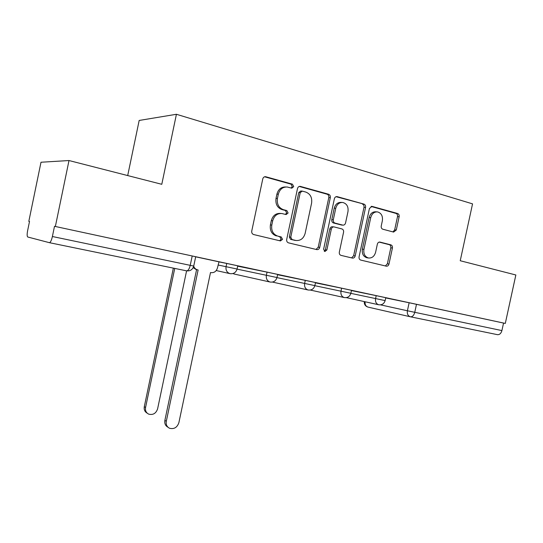 <?xml version="1.0" encoding="UTF-8"?>
<svg xmlns="http://www.w3.org/2000/svg" width="543" height="543" viewBox="0 0 543 543"><rect width="100%" height="100%" fill="white"/><g stroke="black" fill="none" stroke-linecap="round" stroke-linejoin="round"><path stroke-width="0.81" d="M293.715 186.629L292.419 184.165L265.581 176.699C264.149 176.651 263.206 177.405 262.758 178.959L251.748 231.053C251.531 232.845 252.183 234.013 253.696 234.556L280.453 240.929L282.53 239.348L281.22 236.945L277.826 236.13C273.122 234.42 271.113 230.727 271.792 225.067L272.701 220.777C274.208 215.673 277.283 213.263 281.932 213.535L286.113 214.573L288.116 213.005L286.819 210.569L283.432 209.693C278.742 207.894 276.74 204.154 277.425 198.473L278.335 194.177C279.767 189.229 282.733 186.84 287.233 187.009L291.788 188.183L293.715 186.629M291.17 188.027L292.263 186.602L290.973 184.138L264.597 176.794M279.645 240.739L281.111 239.164L279.808 236.775L277.826 236.13M285.428 214.404L286.684 212.897L285.387 210.474L282.007 209.598L283.432 209.693M393.607 232.078L396.288 230.008L399.139 216.718C399.356 215.089 398.84 214.017 397.598 213.501L371.962 206.367L369.43 208.492L359.079 256.859C358.862 258.516 359.412 259.588 360.715 260.07L386.365 266.185C387.654 266.28 388.523 265.568 388.971 264.047L392.419 248.022C392.63 246.393 392.114 245.341 390.865 244.852L379.924 242.069C378.641 241.995 377.779 242.707 377.337 244.207L375.613 252.244C374.405 256.337 372.043 258.258 368.514 258C364.896 256.825 363.369 253.948 363.932 249.366L370.74 217.594C371.874 213.664 374.127 211.763 377.5 211.899C381.308 213.019 382.93 215.965 382.367 220.743L381.24 225.997C381.03 227.646 381.553 228.718 382.829 229.227L393.607 232.078M49.399 242.68L186.616 270.848L49.352 242.667L27.774 237.013C27.007 236.429 26.953 234.325 27.612 230.7L29.512 221.476L28.82 221.347L41.003 162.235L69.002 160.538L161.787 184.301L176.421 114.281L472.546 203.869L460.233 260.735L515.85 274.982L505.295 323.424L54.504 226.302L52.393 236.517L193.729 266.077L195.69 256.737L192.202 255.97L190.226 265.364C189.324 268.934 188.122 270.767 186.616 270.848C190.24 271.208 192.609 269.613 193.729 266.077M69.002 160.538L55.366 226.465M330.314 197.659C330.531 195.948 329.947 194.808 328.569 194.245L300.218 186.358C298.84 186.31 297.937 187.05 297.496 188.577L286.697 239.456C286.48 241.201 287.098 242.341 288.537 242.864L316.874 249.617C318.293 249.726 319.236 248.986 319.712 247.391L330.314 197.659L328.793 197.604C329.01 195.894 328.434 194.754 327.056 194.197L299.268 186.453M337.264 196.668L363.932 204.107C365.242 204.65 365.792 205.756 365.575 207.426L355.197 255.923C354.735 257.477 353.826 258.203 352.475 258.101L341.018 255.373C339.674 254.877 339.11 253.791 339.327 252.108L343.57 232.228C343.787 230.544 343.224 229.438 341.88 228.922L334.04 226.913C332.676 226.831 331.773 227.565 331.318 229.105L326.866 249.977L324.897 251.531L323.621 249.203L334.366 198.786C334.8 197.292 335.669 196.566 336.993 196.614L336.327 196.634M385.713 297.924L409.13 302.75L407.406 310.772L501.908 330.585C501.08 333.429 499.601 334.787 497.483 334.671L410.494 316.813M28.82 221.347L29.512 221.496M127.7 175.572L139.178 120.451L176.421 114.281M505.295 323.424L503.551 323.065L501.908 330.585M49.393 242.673C50.479 242.477 51.483 240.42 52.393 236.517M193.702 266.185C194.408 268.133 195.704 269.362 197.584 269.871L198.134 269.986L166.301 421.3C165.812 424.578 166.898 426.9 169.565 428.271C174.072 429.37 177.174 427.504 178.885 422.664L210.501 272.552L210.901 272.634C214.207 272.953 216.386 271.378 217.451 267.909L218.999 261.841L195.67 256.812M237.739 265.9L257.206 270.068M257.206 270.095L237.746 265.88M277.622 274.493L295.256 278.267M295.249 278.287L277.629 274.473M315.49 282.652L331.434 286.059M331.427 286.08L315.497 282.625M351.484 290.403L365.867 293.478M365.86 293.498L351.491 290.383M351.45 290.566L376.197 295.65L375.573 298.569L385.136 300.605L385.761 297.693L376.197 295.65M315.449 282.842L341.622 288.204L340.984 291.191L350.866 293.295L351.504 290.308L341.622 288.204M277.575 274.717L305.281 280.371L304.63 283.439L314.859 285.618L315.51 282.557L305.281 280.371M237.685 266.165L267.041 272.131L266.369 275.281L276.978 277.541L277.643 274.398L267.041 272.131M218.727 261.828L226.736 263.45L226.051 266.681L237.081 269.029L237.759 265.805L226.736 263.45M398.684 300.571L385.747 297.761L398.684 300.55M503.551 323.065L409.13 302.75M54.504 226.302L192.202 255.97M285.74 186.975C281.274 186.84 278.335 189.222 276.916 194.129L278.335 194.177M282.007 209.598C277.33 207.799 275.328 204.073 276.014 198.405L276.916 194.129M280.765 213.447L280.514 213.426C275.871 213.155 272.803 215.557 271.303 220.648L272.701 220.777M276.421 235.954C271.724 234.25 269.715 230.571 270.394 224.924L271.303 220.648M316.06 249.42L318.225 247.194L328.793 197.604M302.342 191.116L300.231 192.622L290.77 237.176L292.053 239.558L295.935 240.488C300.578 240.834 303.652 238.452 305.166 233.327L311.587 203.143C312.293 197.598 310.372 193.905 305.838 192.079L302.342 191.116M301.827 191.061L300.679 191.027L298.772 192.575L300.231 192.622M295.243 240.4L290.62 239.382L289.338 237.006L298.772 192.575M336.063 196.709L363.932 204.107M351.572 257.891L353.649 255.705L363.993 207.338C364.21 205.675 363.667 204.568 362.357 204.032M333.762 226.886L332.52 226.77C331.162 226.689 330.259 227.422 329.811 228.956L325.372 249.773L326.866 249.977M324.246 251.226L325.372 249.773M347.982 211.58C348.545 206.659 346.807 203.625 342.782 202.471C339.266 202.329 336.925 204.263 335.764 208.274L333.314 219.759C333.097 221.463 333.673 222.576 335.031 223.105L342.877 225.141C344.214 225.209 345.104 224.49 345.552 222.963L347.982 211.58M341.818 202.424L341.248 202.396C337.732 202.254 335.398 204.188 334.237 208.186L335.764 208.274M341.622 225.026L333.511 222.976C332.153 222.447 331.583 221.334 331.793 219.637L334.237 208.186M376.686 211.851L375.899 211.804C372.539 211.668 370.285 213.562 369.152 217.485L370.74 217.594M367.38 257.837L366.946 257.776C363.335 256.608 361.808 253.737 362.371 249.162L369.152 217.485M385.381 265.948L387.369 263.81L390.804 247.825C391.021 246.203 390.498 245.151 389.25 244.669L379.17 242.097M392.969 231.909L394.666 229.865L397.51 216.609C397.727 214.987 397.211 213.915 395.969 213.399L371.059 206.455M174.744 268.412L145.558 407.515C145.096 410.61 146.142 412.816 148.694 414.133C153.011 415.212 155.97 413.467 157.592 408.906L186.595 270.842M147.221 413.175C144.811 411.818 143.834 409.653 144.295 406.673L173.353 268.127M167.977 427.226C165.425 425.827 164.393 423.54 164.882 420.357L196.58 269.633M196.172 269.538L193.152 267.672M290.973 184.138L292.419 184.165M279.808 236.775L281.22 236.945M285.387 210.474L286.819 210.569M380.487 304.854L407.406 310.772C406.978 313.908 407.949 315.911 410.318 316.773L410.481 316.807C412.476 316.881 413.902 315.395 414.757 312.347L416.488 304.304M410.264 316.759L367.991 307.094C365.812 306.333 364.848 304.562 365.1 301.765M350.853 293.356L375.573 298.569C375.145 301.799 376.184 303.863 378.681 304.759C381.96 305.159 384.111 303.768 385.136 300.605M314.845 285.686L340.984 291.191C340.556 294.503 341.656 296.627 344.282 297.564C347.622 297.964 349.814 296.546 350.866 293.295M276.964 277.616L304.63 283.439C304.202 286.833 305.37 289.019 308.125 289.996C311.539 290.41 313.786 288.951 314.859 285.618M237.06 269.118L266.369 275.281C265.941 278.763 267.176 281.016 270.088 282.034C273.584 282.462 275.878 280.962 276.978 277.541M218.062 265.004L226.051 266.681C225.623 270.258 226.94 272.579 230.001 273.645C233.592 274.086 235.954 272.545 237.081 269.029M230.137 273.672L216.223 270.557M270.197 282.061L234.393 274.079M233.015 273.529L234.304 274.059L232.961 273.543M308.227 290.016L272.416 282.068M344.371 297.578L310.304 290.05M378.763 304.779L346.319 297.625M364.285 301.589C364.102 304.392 365.33 306.225 367.991 307.094L410.406 316.793L497.483 334.671M276.014 198.405L277.425 198.473M270.394 224.924L271.792 225.067M264.672 176.774L265.914 176.767M318.225 247.194L319.712 247.391M299.437 186.405L300.523 186.425M327.056 194.197L328.569 194.245M289.338 237.006L290.77 237.176M290.62 239.382L292.053 239.558M294.13 240.223L295.568 240.406M363.993 207.338L365.575 207.426M353.649 255.705L355.197 255.923M329.811 228.956L331.318 229.105M331.793 219.637L333.314 219.759M333.511 222.976L335.031 223.105M341.16 224.965L342.694 225.101M362.371 249.162L363.932 249.366M379.571 242.042L380.066 242.103M389.25 244.669L390.865 244.852M390.804 247.825L392.419 248.022M387.369 263.81L388.971 264.047M371.385 206.374L372.206 206.415M395.969 213.399L397.598 213.501M397.51 216.609L399.139 216.718M394.666 229.865L396.288 230.008M144.295 406.673L145.558 407.515M166.301 421.3L164.882 420.357M265.011 176.706L265.581 176.699M299.75 186.351L300.218 186.358M294.496 240.305L295.935 240.488M341.343 224.999L342.877 225.141M336.599 196.6L336.993 196.614M366.946 257.776L368.514 258M197.584 269.871L196.037 269.511"/></g></svg>
